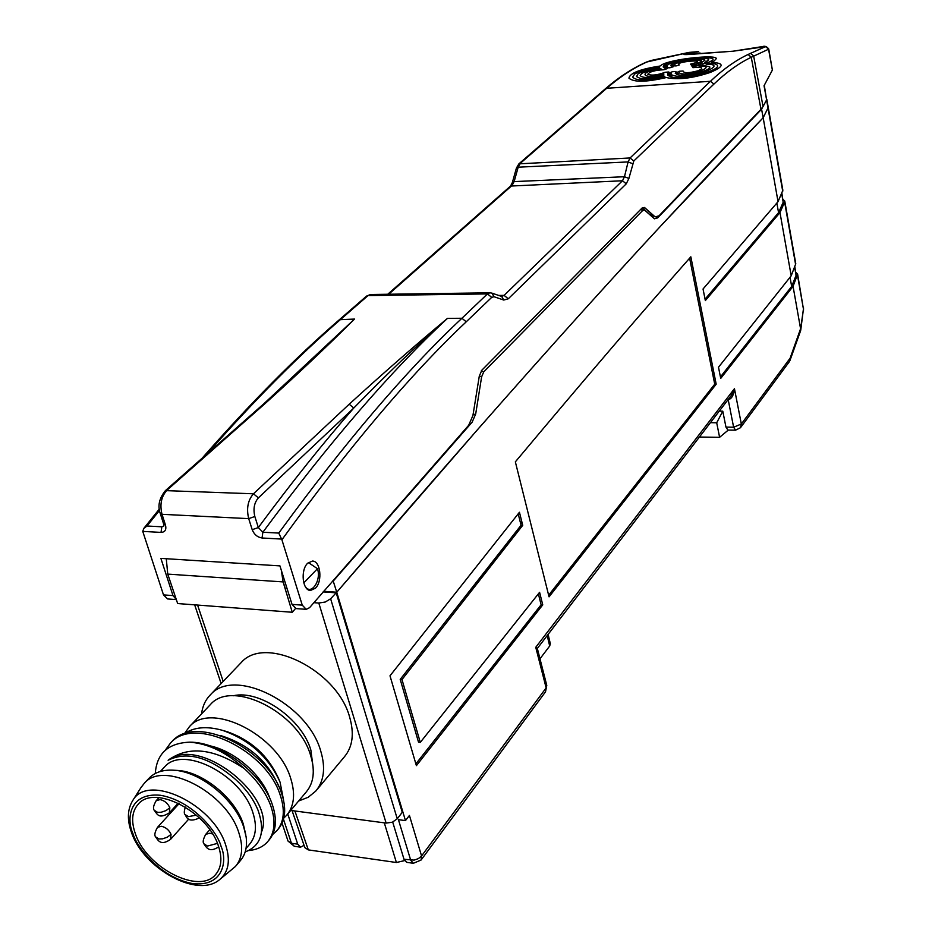 <?xml version="1.0" encoding="UTF-8"?>
<svg xmlns="http://www.w3.org/2000/svg" width="932" height="932" viewBox="0 0 932 932"><rect width="100%" height="100%" fill="white"/><g stroke="black" fill="none" stroke-linecap="round" stroke-linejoin="round"><path stroke-width="1.4" d="M298.659 800.996L308.236 797.256L315.785 791.07C324.056 781.133 325.722 767.84 320.771 751.169C307.746 703.474 234.281 666.66 210.422 694.783C205.471 699.804 202.512 706.176 201.557 713.889M316.6 790.103L344.362 756.866C352.634 746.916 354.405 733.729 349.686 717.267C337.302 670.166 265.107 634.494 241.19 662.582L240.246 663.584M397.253 818.797L392.325 822.222L386.128 823.084L318.802 603.039L325.303 602.014L330.627 598.775L397.253 818.797L402.275 812.296L336.196 592.822L323.124 591.913M318.802 603.039L313.851 602.678M336.196 592.822L330.627 598.775M290.726 810.421L386.128 823.084M218.426 846.011C222.422 858.081 221.501 867.576 215.676 874.461C199.506 895.011 146.639 867.878 135.431 833.907C130.911 821.115 131.925 811.12 138.46 803.908C154.735 784.301 207.918 811.923 218.426 846.011M220.336 879.039L235.481 866.422C242.355 858.244 243.473 847.037 238.86 832.824C226.697 792.456 163.811 759.929 144.39 783.183L141.047 787.482M236.157 865.618L240.305 860.702C245.489 854.714 247.423 846.734 246.106 836.761L243.741 827.15C234.934 799.423 199.821 771.114 173.247 770.193C163.088 769.669 155.178 772.185 149.516 777.742L148.759 778.558M176.404 770.368L177.01 770.403C201.999 771.277 234.969 797.85 243.252 823.911L245.757 834.664M163.985 767.584L164.708 766.815C183.045 744.866 241.726 774.946 252.898 812.727C257.162 826.055 256.032 836.587 249.52 844.322L246.036 848.435M245.186 851.941C261.053 845.767 265.399 832.02 258.222 810.7C253.492 798.934 245.477 788.123 234.2 778.267C208.896 756.935 186.866 750.936 168.11 760.267C188.474 745.495 213.871 748.291 244.324 768.632C256.894 780.037 265.632 792.235 270.56 805.201C275.954 820.731 274.975 832.917 267.612 841.759C263.092 846.838 256.754 849.774 248.599 850.578M268.346 840.897L269.01 840.093C276.373 831.251 277.363 819.077 271.969 803.547C261.531 772.978 220.546 741.884 189.72 742.163C208.419 743.608 226.627 752.439 244.324 768.632M189.72 742.163C168.168 743.06 156.681 753.499 155.295 773.502M277.585 829.864L278.237 829.084C285.611 820.242 286.648 808.079 281.336 792.608C267.158 748.536 195.72 713.691 172.012 741.453L171.08 742.431M165.185 750.342L170.521 743.014C194.229 715.252 265.736 750.144 279.938 794.239C285.262 809.722 284.237 821.884 276.862 830.727L272.703 834.466M183.755 734.09C193.518 727.123 206.38 725.865 222.317 730.292C249.438 739.798 268.684 757.064 280.054 782.088L283.584 800.239M222.317 730.292L227.233 731.725C251.151 740.148 268.288 755.817 278.656 778.709L278.983 779.513M278.843 786.678C268.136 761.421 248.658 744.353 220.406 735.476M269.837 798.421C262.544 775.808 235.435 751.169 209.665 745.763M261.566 831.845C276.478 797.314 200.147 734.94 168.11 760.267M313.129 767.409L310.857 750.039C301.898 718.84 259.585 689.412 233.256 695.773M287.312 814.486L306.197 792.014C313.746 782.997 315.249 770.881 310.694 755.701C298.741 712.409 232.033 678.962 210.446 704.522L209.595 705.419M184.536 733.531L189.452 726.634C211.005 701.062 278.482 735.22 290.842 778.872C295.537 794.192 294.116 806.355 286.567 815.372L283.841 818.051M542.75 604.868L416.394 765.65L389.995 675.805L519.439 512.262L522.724 525.322L401.983 679.556L420.285 742.396L539.593 592.309L542.75 604.868L541.119 604.763L415.882 763.879M538.37 593.847L541.119 604.763M518.192 513.823L521.07 525.24L400.212 679.393L418.526 742.198L420.285 742.396M521.07 525.24L522.724 525.322M400.212 679.393L401.983 679.556M537.333 648.451L731.375 395.331L734.451 388.667L741.336 424.002L733.624 427.229L735.546 430.176L727.904 430.083L725.958 427.101L722.789 411.187L716.696 422.802L710.429 422.662M716.696 422.802L719.609 437.294L699.396 437.05M719.609 437.294L728.265 430.095M722.789 411.187L719.271 411.117M735.546 430.176L740.474 427.718L741.336 424.002L790.103 358.226L800.576 328.74L800.6 330.755L789.905 360.672M800.635 329.019L803.431 309.04L800.728 330.243M797.489 275.243L803.431 309.04L797.617 274.183L793.062 286.357L720.716 378.415L718.502 367.231L791.198 275.802L779.979 212.566L705.338 300.593L703.043 289.002L778.045 201.65L763.168 117.735L768.294 107.366L763.168 117.735C663.444 220.966 539.756 355.069 336.755 592.239L405.467 820.603L398.43 819.671L410.697 860.213L413.365 863.288L406.69 862.333L404.01 859.269L392.698 822.071M405.467 820.603L409.428 815.43L421.567 855.96L546.14 687.886L535.749 647.297L734.451 388.667C733.729 395.285 731.643 398.954 728.195 399.665L728.055 399.665M535.749 647.297L537.31 648.357L546.781 685.416L545.523 691.812L421.078 860.038L421.567 855.96L418.433 858.593L414.111 860.12L404.01 859.269M794.845 266.773L796.079 275.371L791.664 286.439L720.424 376.947M790.033 277.258L791.664 286.439M782.985 199.425L784.767 201.091L784.628 202.093L779.979 212.566M784.767 201.091L795.777 263.721L791.198 275.802M781.878 193.157L783.195 202.244L778.558 212.671L705.058 299.195M776.857 203.036L778.558 212.671M766.803 99.293L782.868 190.279L778.045 201.65M795.823 272.354L797.617 274.183M689.622 258.187L714.728 384.182L548.645 595.198M515.349 461.853C582.966 381.048 641.461 312.698 690.833 256.801L716.184 384.194L549.053 596.841L515.349 461.853M714.728 384.182L716.184 384.194M800.576 328.74L793.062 286.357M790.103 358.226L789.346 361.686L790.103 358.226M332.514 581.032L333.225 581.079L336.755 592.228L323.637 591.319L336.755 592.228L478.174 428.895C549.169 348.195 610.448 280.101 662 224.624L763.168 117.735L761.584 109.207L762.504 107.483M287.743 813.974L297.727 844.159L300.57 847.176L304.042 845.324M282.512 579.774L285.507 589.315M295.537 608.503L292.264 612.266L177.662 603.552L167.748 574.112L166.28 558.722M281.359 570.407L283.107 581.918L167.748 574.112M292.264 612.266L283.107 581.918M285.448 589.374L286.858 587.917M656.326 217.191L657.701 217.878L654.439 218.81L644.769 210.236L642.649 210.55L483.743 371.868L481.623 376.843L479.316 375.98M657.701 217.878L761.584 109.207M333.225 581.079L472.151 422.149L475.693 413.983L481.623 376.843M303.774 582.896L317.474 568.706C321.657 580.869 310.694 596.294 304.985 586.042M308.387 562.567L317.474 568.706M315.47 588.185L310.496 590.469C302.492 590.608 300.279 570.034 307.642 563.254L312.383 561.064C320.468 560.715 322.798 581.277 315.47 588.185M159.512 510.421L147 526.009L143.784 528.421L142.759 531.391L163.496 594.896L172.991 595.595L160.887 558.385L279.95 565.887L292.031 604.39L302.259 605.148L306.244 609.342L309.552 607.676L468.645 425.33L472.92 415.532L479.293 376.132L481.844 370.202L642.09 208.011L645.014 207.941L655.161 216.9L659.064 215.793L760.978 109.3L751.274 57.271L748.116 54.464L765.487 46.647L733.111 51.202M764.287 85.266L766.617 99.864L764.042 85.744L772.383 70.04L768.551 49.233L751.274 57.271C738.901 63.19 726.447 72.125 713.924 84.078L633.807 160.991L628.89 178.443L626.269 183.814L508.278 298.788L503.758 300.046L494.018 296.726L491.7 297.366L466.245 321.796C410.103 374.804 348.661 447.453 281.907 539.768L278.761 533.081C345.05 442.246 406.096 370.633 461.923 318.266L487.459 293.906L489.848 292.799L491.933 293.126L494.018 296.726M750.342 53.217L753.615 55.838L763.052 106.574L766.617 99.864M763.052 106.574L760.978 109.3M632.502 163.636L628.098 161.923L630.055 157.962L710.452 81.282C723.081 69.306 735.639 60.37 748.116 54.464M626.269 183.814L622.483 180.761L624.463 176.73L628.098 161.923L518.192 167.189L516.41 168.086L512.379 182.474L510.561 186.062L387.735 294.256M503.758 300.046L501.684 296.469L504.096 295.374L622.483 180.761L510.561 186.062M733.006 51.213L689.901 54.429C684.414 54.755 682.725 54.604 684.822 53.974L698.592 51.609L689.109 52.402L646.47 62.071C632.816 68.024 619.116 76.937 605.346 88.808L518.891 163.857L516.41 168.086M647.204 61.896C633.807 67.745 620.316 76.541 606.709 88.284L605.346 88.808M713.924 84.078L710.452 81.282L606.709 88.284L520.301 163.321L518.192 167.189L514.149 181.6L512.006 185.515L388.667 294.244M489.848 292.799L370.587 294.5L366.544 296.108L370.47 294.512M258.397 497.863L253.469 493.797L349.197 404.22L353.799 408.006L258.397 497.863C254.215 502.709 253.026 508.919 254.844 516.503L248.693 518.635C246.293 508.523 247.877 500.239 253.469 493.797L165.418 490.616L264.269 403.381L265.9 402.845L167.084 490.104C161.306 496.407 159.617 504.48 162.017 514.313L165.477 525.077L163.717 524.238L163.834 525.998L161.853 526.801L161.015 532.405L142.759 531.391M165.477 525.077C166.583 529.714 165.092 532.16 161.015 532.405M491.7 297.366L487.459 293.906L368.058 295.584L340.926 319.163C299.032 355.313 254.529 400.119 207.393 453.558M291.005 379.103L354.521 319.07C328.53 344.991 298.986 372.917 265.9 402.845M264.269 403.381L354.521 319.07L339.388 319.699L366.544 296.108M349.197 404.22C382.761 373.592 415.521 344.98 447.488 318.371C417.338 344.98 386.104 374.862 353.799 408.006C323.264 442.886 291.436 482.729 258.339 527.547L252.211 529.691L248.693 518.635L162.017 514.313L160.257 513.474L163.717 524.238M466.245 321.796L461.923 318.266L447.488 318.371C391.219 370.61 329.672 441.896 262.859 532.23L258.339 527.547L254.844 516.503M278.761 533.081L262.859 532.23L262.055 537.997C257.418 537.251 254.133 534.479 252.211 529.691M762.061 46.833L762.038 46.833C764.438 45.598 766.675 46.32 768.737 48.988L765.487 46.647M768.737 48.988L772.383 70.04M684.822 53.974L686.022 54.604M650.816 60.568L646.47 62.071M655.161 216.9L649.557 214.08L654.357 216.352M645.014 207.941L644.245 207.44M642.346 207.778L648.742 213.521M306.244 609.342L296.026 608.584L292.031 604.39M281.907 539.768L302.259 605.148M172.991 595.595L176.288 599.509M176.323 599.602L167.609 598.95L163.496 594.896M670.982 64.984L672.217 64.028C678.403 60.312 705.163 57.481 704.918 60.265L701.225 62.794L697.008 63.236C714.32 57.574 675.642 60.405 674.558 64.867L670.947 64.984L672.205 64.005C678.216 60.44 704.091 57.598 704.86 60.137M704.988 62.502L708.728 59.963M704.895 62.514L708.716 59.706C709.019 56.398 676.341 59.788 668.757 64.25L667.405 65.228L663.782 65.578C671.459 58.308 730.082 53.939 708.238 62.362L704.895 62.514M663.654 75.108C650.746 78.16 642.929 78.323 640.179 75.597L641.635 73.5C645.515 71.17 651.619 69.422 659.961 68.281L661.114 68.945C637.127 71.251 641.507 80.711 663.864 74.001L663.654 75.108M664.947 76.855C646.936 80.944 636.16 81.014 632.607 77.076L634.739 73.978C639.923 70.855 648.183 68.467 659.507 66.824L659.46 67.582L649.091 69.562L640.785 72.312L638.082 73.803L636.474 76.575L640.179 78.404L643.802 78.766L653.414 78.183L664.038 76.04L664.947 76.855M632.618 77.111L634.739 74.012C639.702 70.995 647.647 68.653 658.574 66.987M716.335 58.611L714.122 60.988L716.335 58.611C716.766 54.347 672.287 58.763 661.871 64.751L660.054 66.032C640.168 69.119 629.787 73.15 628.925 78.137C633.748 82.412 646.214 82.214 666.333 77.542C677.599 80.082 692.22 78.393 710.172 72.475C724.362 66.44 724.735 63.061 711.291 62.328L714.122 60.964L711.361 62.328M641.647 73.523C645.515 71.193 651.619 69.457 659.961 68.304L659.961 68.281M691.043 64.821L698.068 63.854L691.486 65.473L691.975 66.195L699.105 65.345L692.418 66.894L692.919 67.675C702.448 66.813 704.243 67.826 698.289 70.716C688.795 73.22 683.715 73.313 683.063 70.995L679.335 71.251L675.269 73.348L675.945 71.496L672.275 71.752L667.51 73.896L668.885 71.997L665.192 72.253C657.479 75.142 651.689 75.818 647.81 74.269C649.581 71.706 654.916 70.203 663.805 69.749L667.032 68.712L664.155 67.85L669.98 67.78L673.172 66.789L670.865 65.811L676.119 65.927L679.323 64.937C672.846 61.5 713.085 58.553 690.565 64.122L691.055 64.844L697.357 63.959M670.865 65.811L676.108 65.892M702.938 65.193L709.765 66.883C711.57 70.727 682.492 77.729 676.364 74.222L679.37 72.906C686.453 77.624 720.611 65.322 699.082 66.23L702.938 65.193L709.765 66.918M667.405 66.813L663.316 67.116L663.246 66.37L666.986 66.021L667.405 66.813M673.23 75.399C687.245 80.688 731.923 63.993 706.141 64.215L708.914 63.271C714.192 63.364 717.046 64.145 717.477 65.59C720.028 70.785 680.092 81.201 669.898 76.506L673.23 75.399M667.673 74.968L671.308 73.675L671.914 74.676L668.5 75.818L667.673 74.968M698.767 64.553L705.839 63.294L698.767 64.553M708.914 63.271L708.914 63.294C714.192 63.399 717.046 64.168 717.489 65.613M548.109 634.389L550.334 643.709L549.694 646.004L547.212 635.566M539.977 658.796L549.694 646.004M404.57 860.609L396.391 862.508L384.299 822.839M294.908 810.98L308.317 849.891L304.846 847.654L292.042 810.595M308.317 849.891L396.391 862.508M197.584 605.066L223.202 681.42M132.88 800.32C127.369 809.116 126.95 819.915 131.587 832.707C143.703 868.554 197.526 898.716 219.637 879.598C228.655 872.072 230.658 860.492 225.637 844.87C213.172 803.897 147.862 773.152 132.88 800.32L141.699 786.457M221.059 846.396C227.408 860.259 223.878 887.45 192.178 883.513C159.791 877.21 136.433 846.571 132.927 833.534C126.566 820.218 128.325 792.34 160.292 795.252C193.413 800.891 217.983 833.15 221.059 846.396M196.349 815.127L188.439 816.63L184.874 814.417C186.458 815.686 186.854 823.888 199.39 817.888M169.845 807.776L169.309 812.902C158.603 819.251 157.625 814.615 154.188 810.234L157.625 812.366L161.213 812.238L166.047 810.584L169.845 807.776C167.842 803.337 164.603 800.623 160.141 799.598L156.215 800.658C153.489 805.318 152.813 808.51 154.188 810.234M179.119 803.605L157.508 827.325L161.434 826.276C165.861 827.313 169.065 830.016 171.045 834.373L167.282 837.204L162.506 838.847L158.953 838.963L155.551 836.819C158.021 840.105 160.455 846.361 170.568 839.359L171.045 834.373M209.77 829.76L205.751 834.326L209.921 833.185L212.589 833.989M205.751 834.326C203.176 839.033 202.547 842.178 203.863 843.763L207.475 846.058L217.424 843.39M283.503 819.333L291.448 843.274L288.023 841.06L294.291 846.279L291.448 843.274L297.727 844.159M725.958 427.101L733.624 427.229L728.172 399.525M520.673 523.656L521.932 522.165M794.647 267.251L796.079 275.371M795.648 264.781L784.628 202.093M748.676 247.656L750.085 247.621M781.68 193.6L783.195 202.244M782.729 191.27L766.582 99.922M473.025 414.857L475.693 413.983M481.227 370.936L483.743 371.868M642.649 210.55L640.773 209.339M633.807 160.991L630.055 157.962L518.891 163.857M628.89 178.443L624.463 176.73L514.149 181.6L512.379 182.474M508.278 298.788L504.096 295.374L498.69 295.444M147 526.009L161.853 526.801M281.639 539.08L262.055 537.997M700.561 53.625L700.002 52.961L690.682 54.371M700.713 53.613L700.002 52.961M696.344 51.784L698.627 51.609M759.743 47.008L762.038 46.833M696.355 51.784L689.063 52.402L650.338 60.65M194.66 604.845L221.14 683.575M210.422 694.783L241.19 662.582M216.247 873.797L215.676 874.461M149.516 777.742L144.39 783.183M177.01 770.403L173.247 770.193M164.708 766.815L160.316 771.475M172.001 741.453L170.521 743.014M210.446 704.522L189.452 726.634M185.34 807.042C184.128 810.933 183.977 813.391 184.874 814.417M178.21 803.163L169.309 812.902M159.011 797.641L156.215 800.658M157.508 827.325C154.84 832.031 154.188 835.188 155.551 836.819M188.777 819.053L170.568 839.359M203.863 843.763C206.438 847.398 208.896 853.164 218.705 846.85M282.07 823.177L288.023 841.06M803.512 307.77L803.512 310.286M545.523 691.812L546.781 685.416M413.365 863.288L421.078 860.038M740.474 427.718L789.346 361.686M300.57 847.176L294.291 846.279M641.798 208.302L644.769 210.224M501.742 296.481L491.933 293.126M143.784 528.421L159.325 509.07M202.139 458.195C250.661 402.904 296.411 356.735 339.388 319.699M165.418 490.616C159.232 498.236 157.508 505.855 160.257 513.474M684.729 54.58L733.053 51.202L759.72 47.008"/></g></svg>
